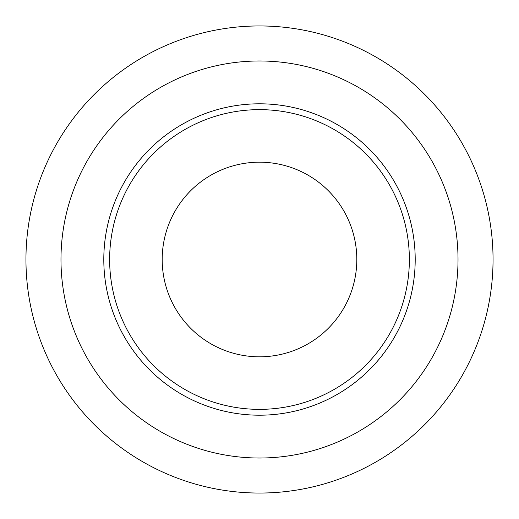 <?xml version="1.0" encoding="UTF-8"?>
<svg xmlns="http://www.w3.org/2000/svg" width="519" height="519" viewBox="0 0 519 519"><rect width="100%" height="100%" fill="white"/><g stroke="black" fill="none" stroke-linecap="round" stroke-linejoin="round"><path stroke-width="0.78" d="M415.2 259.5A155.7 155.7 0 0 0 259.5 103.8A155.7 155.7 0 0 0 103.8 259.5A155.7 155.7 0 0 0 259.5 415.2A155.7 155.7 0 0 0 415.2 259.5M25.95 259.5A233.55 233.55 0 0 0 259.5 493.05A233.55 233.55 0 0 0 493.05 259.5A233.55 233.55 0 0 0 259.5 25.95A233.55 233.55 0 0 0 25.95 259.5M60.983 259.5A198.518 198.518 0 0 0 259.5 458.018A198.518 198.518 0 0 0 458.018 259.5A198.518 198.518 0 0 0 259.5 60.983A198.518 198.518 0 0 0 60.983 259.5M109.639 259.5A149.861 149.861 0 0 0 259.5 409.361A149.861 149.861 0 0 0 409.361 259.5A149.861 149.861 0 0 0 259.5 109.639A149.861 149.861 0 0 0 109.639 259.5M356.812 259.5A97.313 97.313 0 0 0 259.5 162.188A97.313 97.313 0 0 0 162.188 259.5A97.313 97.313 0 0 0 259.5 356.812A97.313 97.313 0 0 0 356.812 259.5"/></g></svg>
